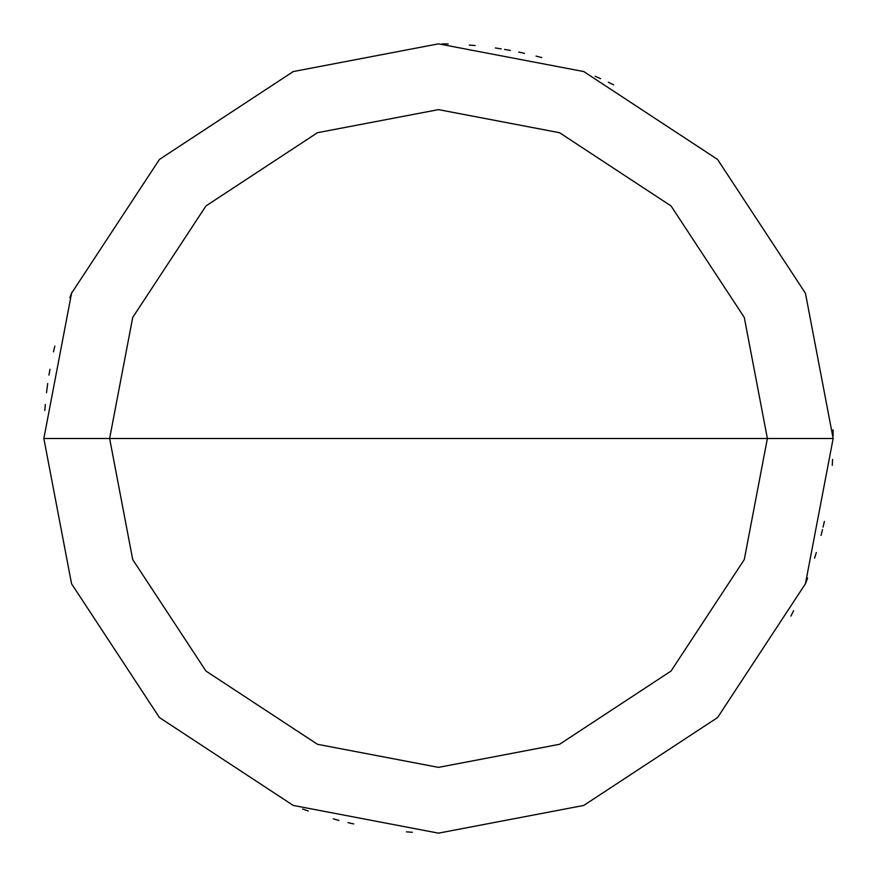 <?xml version="1.0" encoding="UTF-8"?>
<svg xmlns="http://www.w3.org/2000/svg" width="877" height="877" viewBox="0 0 877 877"><rect width="100%" height="100%" fill="white"/><g stroke="black" fill="none" stroke-linecap="round" stroke-linejoin="round"><path stroke-width="1.32" d="M438.5 438.5L767.375 438.5L744.288 559.559L671.048 671.048L559.559 744.288L438.5 767.375L317.441 744.288L205.952 671.048L132.712 559.559L109.625 438.5L833.15 438.5L805.437 293.236L717.561 159.439L583.764 71.563L438.5 43.85L293.236 71.563L159.439 159.439L71.563 293.236L43.85 438.5L109.625 438.5L132.712 317.441L205.952 205.952L317.441 132.712L438.5 109.625L559.559 132.712L671.048 205.952L744.288 317.441L767.375 438.5L744.288 317.441L671.048 205.952L559.559 132.712L438.5 109.625L317.441 132.712L205.952 205.952L132.712 317.441L109.625 438.5L438.5 438.5M833.15 438.5L805.437 293.236L717.561 159.439L583.764 71.563L438.5 43.85L293.236 71.563L159.439 159.439L71.563 293.236L43.85 438.5L109.625 438.5L132.712 559.559L205.952 671.048L317.441 744.288L438.5 767.375L559.559 744.288L671.048 671.048L744.288 559.559L767.375 438.5L833.15 438.5L805.437 583.764L717.561 717.561L583.764 805.437L438.5 833.15L293.236 805.437L159.439 717.561L71.563 583.764L43.85 438.5L71.563 583.764L159.439 717.561L293.236 805.437L438.5 833.15L583.764 805.437L717.561 717.561L805.437 583.764L833.15 438.5M814.569 558.178L816.323 552.521M821.069 535.409L822.483 529.653M832.24 465.314L832.591 459.405M833.139 435.726L833.051 429.807M600.592 78.678L595.176 76.288M510.37 50.449L504.549 49.419M475.191 45.56L469.294 45.056M613.637 84.839L608.309 82.252M541.756 57.597L536.033 56.095M524.512 53.333L518.724 52.094M501.249 48.871L495.395 47.972M448.213 43.971L442.293 43.872M71.98 292.162L69.831 297.676M47.698 383.523L46.919 389.388M333.271 818.866L338.982 820.401M54.823 346.086L53.475 351.852M49.967 369.272L48.969 375.115M47.248 386.834L46.514 392.71M45.319 404.494L44.848 410.392M302.62 809.022L308.2 811.017M347.972 822.626L353.749 823.942M406.424 831.845L412.333 832.284M790.955 616.049L793.586 610.743M805.492 583.633L807.629 578.107M823.064 527.143L824.358 521.355"/></g></svg>

